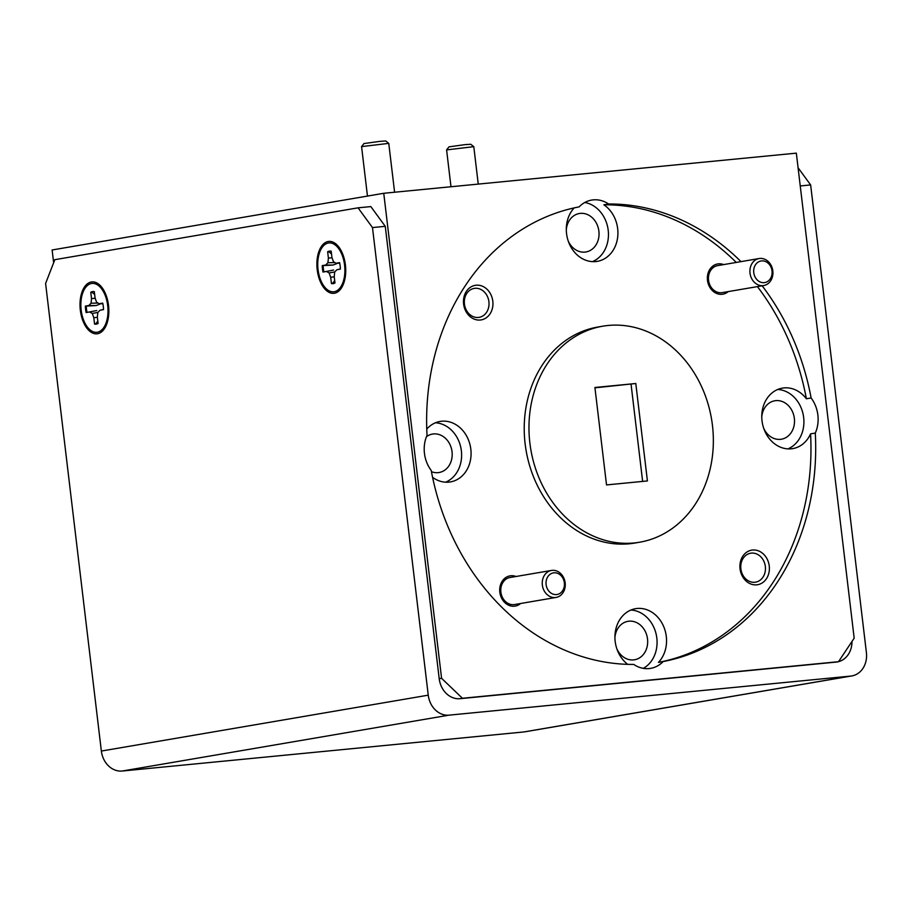 <?xml version="1.0" encoding="UTF-8"?>
<svg xmlns="http://www.w3.org/2000/svg" width="912" height="912" viewBox="0 0 912 912"><rect width="100%" height="100%" fill="white"/><g stroke="black" fill="none" stroke-linecap="round" stroke-linejoin="round"><path stroke-width="1.37" d="M553.937 572.816A10.955 9.166 80.3 0 0 546.106 584.581A10.955 9.166 80.3 0 0 556.525 594.567A10.955 9.166 80.3 0 0 564.357 582.802A10.955 9.166 80.3 0 0 553.937 572.816M555.374 597.531A13.703 11.457 -99.7 0 1 542.401 585.458A13.703 11.457 -99.7 0 1 551.441 570.445A13.703 11.457 -99.7 0 1 552.136 570.353A13.703 11.457 -99.7 0 1 565.109 582.426A13.703 11.457 -99.7 0 1 556.058 597.44A13.703 11.457 -99.7 0 1 555.374 597.531M551.441 570.445L509.99 577.524A13.703 11.457 80.3 0 0 500.939 592.549A13.703 11.457 80.3 0 0 513.923 604.622A13.703 11.457 80.3 0 0 514.607 604.531L556.058 597.44M323.931 271.913L333.644 270.043L323.931 271.913A16.359 8.96 84.4 0 1 323.384 268.789A16.359 8.96 84.4 0 1 323.179 265.609L333.051 265.05L336.813 263.614M331.512 253.924L328.605 251.644A16.359 8.96 84.4 0 1 330.19 251.062M326.485 271.502L329.141 272.95L330.68 277.248L331.444 283.586A16.359 8.96 -95.6 0 0 332.891 283.655A16.359 8.96 -95.6 0 0 334.978 282.971L334.225 276.644L334.693 271.993L336.916 269.724L340.358 269.131A16.359 8.96 -95.6 0 0 339.583 262.633L336.14 263.226L333.484 261.79L331.934 257.48L331.181 251.153A16.359 8.96 -95.6 0 0 329.722 251.085A16.359 8.96 -95.6 0 0 327.647 251.758L328.4 258.085L327.921 262.736L325.709 265.016L322.255 265.597A16.359 8.96 -95.6 0 0 322.472 268.88A16.359 8.96 -95.6 0 0 323.03 272.095M344.576 265.096A24.544 13.429 84.4 0 1 340.871 286.733A24.544 13.429 84.4 0 1 327.465 289.799A24.544 13.429 84.4 0 1 318.049 269.633A24.544 13.429 84.4 0 1 322.78 246.593A24.544 13.429 84.4 0 1 336.95 246.525A24.544 13.429 84.4 0 1 344.576 265.096M333.347 283.586A16.359 8.96 84.4 0 1 332.413 283.507L331.444 283.586M332.413 283.507L334.704 280.691M334.248 276.815L330.68 277.248M334.75 271.947L329.141 272.95M323.179 265.609L322.255 265.597M340.358 269.017L336.916 269.724M328.605 251.644L327.647 251.758M339.731 263.26L336.14 263.226M333.051 265.05L325.709 265.016M334.932 262.576L327.921 262.736M332.048 257.788L328.4 258.085M87.05 312.406L96.775 310.536L87.05 312.406A16.359 8.96 84.4 0 1 86.503 309.282A16.359 8.96 84.4 0 1 86.298 306.101L96.182 305.543L99.932 304.106M94.643 294.416L91.736 292.136A16.359 8.96 84.4 0 1 93.309 291.555M89.604 311.995L92.26 313.432L93.811 317.741L94.563 324.068A16.359 8.96 -95.6 0 0 96.022 324.148A16.359 8.96 -95.6 0 0 98.097 323.464L97.345 317.137L97.823 312.485L100.035 310.217L103.489 309.624A16.359 8.96 -95.6 0 0 102.714 303.126L99.26 303.719L96.604 302.282L95.065 297.973L94.312 291.646A16.359 8.96 -95.6 0 0 92.853 291.578A16.359 8.96 -95.6 0 0 90.767 292.25L91.519 298.577L91.052 303.229L88.829 305.509L85.386 306.09A16.359 8.96 -95.6 0 0 85.591 309.373A16.359 8.96 -95.6 0 0 86.161 312.588M107.696 305.588A24.544 13.429 84.4 0 1 103.991 327.214A24.544 13.429 84.4 0 1 90.584 330.292A24.544 13.429 84.4 0 1 81.168 310.126A24.544 13.429 84.4 0 1 85.91 287.086A24.544 13.429 84.4 0 1 100.081 287.018A24.544 13.429 84.4 0 1 107.696 305.588M96.478 324.079A16.359 8.96 84.4 0 1 95.532 323.999L94.563 324.068M95.532 323.999L97.823 321.184M97.367 317.308L93.811 317.741M97.869 312.44L92.26 313.432M86.298 306.101L85.386 306.09M103.489 309.51L100.035 310.217M91.736 292.136L90.767 292.25M102.851 303.753L99.26 303.719M96.182 305.543L88.829 305.509M98.051 303.069L91.052 303.229M95.167 298.281L91.519 298.577M361.574 146.604L363.968 143.56L379.939 141.349L385.719 140.972L388.763 143.366L361.574 146.604L367.468 196.069M394.6 192.238L388.763 143.366M761.6 260.9A10.955 9.166 80.3 0 0 753.768 272.665A10.955 9.166 80.3 0 0 764.188 282.652A10.955 9.166 80.3 0 0 772.019 270.887A10.955 9.166 80.3 0 0 761.6 260.9M763.036 285.627A13.703 11.457 -99.7 0 1 750.063 273.554A13.703 11.457 -99.7 0 1 759.103 258.529A13.703 11.457 -99.7 0 1 759.799 258.438A13.703 11.457 -99.7 0 1 772.772 270.511A13.703 11.457 -99.7 0 1 763.72 285.536A13.703 11.457 -99.7 0 1 763.036 285.627M759.103 258.529L717.653 265.62A13.703 11.457 80.3 0 0 708.601 280.634A13.703 11.457 80.3 0 0 721.586 292.706A13.703 11.457 80.3 0 0 722.27 292.615L763.72 285.536M446.595 149.899L448.989 146.855L464.96 144.643L470.74 144.267L473.784 146.661L446.595 149.899L450.984 186.743M80.336 310.274A26.083 14.273 -95.6 0 0 92.386 332.937A26.083 14.273 -95.6 0 0 107.092 323.053A26.083 14.273 -95.6 0 0 108.528 305.452A26.083 14.273 -95.6 0 0 103.922 290.518A26.083 14.273 -95.6 0 0 87.085 284.042A26.083 14.273 -95.6 0 0 80.336 310.274M317.216 269.781A26.083 14.273 -95.6 0 0 329.255 292.444A26.083 14.273 -95.6 0 0 343.961 282.56A26.083 14.273 -95.6 0 0 345.409 264.959A26.083 14.273 -95.6 0 0 340.803 250.025A26.083 14.273 -95.6 0 0 323.965 243.55A26.083 14.273 -95.6 0 0 317.216 269.781M756.721 584.831A17.533 14.66 80.3 0 0 769.249 566.01A17.533 14.66 80.3 0 0 752.571 550.027A17.533 14.66 80.3 0 0 740.042 568.849A17.533 14.66 80.3 0 0 756.721 584.831M754.84 582.266A14.683 12.278 80.3 0 0 755.581 582.164A14.683 12.278 80.3 0 0 765.282 566.056A14.683 12.278 80.3 0 0 751.363 553.117A14.683 12.278 80.3 0 0 750.633 553.219A14.683 12.278 80.3 0 0 740.932 569.316A14.683 12.278 80.3 0 0 754.84 582.266M480.282 320.021A17.533 14.66 80.3 0 0 492.811 301.199A17.533 14.66 80.3 0 0 476.132 285.217A17.533 14.66 80.3 0 0 463.604 304.038A17.533 14.66 80.3 0 0 480.282 320.021M478.412 317.456A14.683 12.278 80.3 0 0 479.142 317.353A14.683 12.278 80.3 0 0 488.843 301.245A14.683 12.278 80.3 0 0 474.935 288.306A14.683 12.278 80.3 0 0 474.194 288.409A14.683 12.278 80.3 0 0 464.493 304.505A14.683 12.278 80.3 0 0 478.412 317.456M515.987 576.498A15.344 12.825 80.3 0 0 510.777 575.757A15.344 12.825 80.3 0 0 499.822 592.219A15.344 12.825 80.3 0 0 514.414 606.206A15.344 12.825 80.3 0 0 520.604 603.505M723.649 264.594A15.344 12.825 80.3 0 0 718.439 263.842A15.344 12.825 80.3 0 0 707.484 280.315A15.344 12.825 80.3 0 0 722.076 294.291A15.344 12.825 80.3 0 0 728.266 291.589M431.444 471.675A19.505 16.313 80.3 0 0 438.102 472.655A19.505 16.313 80.3 0 0 439.082 472.519A19.505 16.313 80.3 0 0 451.964 451.132A19.505 16.313 80.3 0 0 433.496 433.941A19.505 16.313 80.3 0 0 432.516 434.066A19.505 16.313 80.3 0 0 426.474 436.688M432.584 477.329A30.677 25.661 80.3 0 0 448.909 482.129A30.677 25.661 80.3 0 0 450.448 481.912A30.677 25.661 80.3 0 0 470.706 448.271A30.677 25.661 80.3 0 0 441.647 421.23A30.677 25.661 80.3 0 0 440.108 421.435A30.677 25.661 80.3 0 0 426.759 429.107M445.615 482.197A30.677 25.661 80.3 0 0 461.096 448.966A30.677 25.661 80.3 0 0 435.457 422.78M741 261.63A231.215 193.367 80.3 0 0 608.612 203.992A30.677 25.661 80.3 0 0 593.222 199.865A30.677 25.661 80.3 0 0 591.683 200.07A30.677 25.661 80.3 0 0 579.154 206.864A231.215 193.367 80.3 0 0 427.033 435.343A30.677 25.661 80.3 0 0 431.216 470.444A231.215 193.367 80.3 0 0 633.715 664.426A30.677 25.661 80.3 0 0 649.105 668.564A30.677 25.661 80.3 0 0 650.644 668.359A30.677 25.661 80.3 0 0 663.172 661.565A231.215 193.367 80.3 0 0 815.294 433.075A30.677 25.661 80.3 0 0 811.11 397.974A231.215 193.367 80.3 0 0 762.147 285.798M608.612 203.992L603.881 204.801A30.677 25.661 80.3 0 1 617.686 237.052A30.677 25.661 80.3 0 1 597.28 261.368A30.677 25.661 80.3 0 1 595.741 261.573A30.677 25.661 80.3 0 1 568.906 242.843A30.677 25.661 80.3 0 1 574.218 207.879M592.458 261.641A30.677 25.661 80.3 0 0 608.156 229.881A30.677 25.661 80.3 0 0 584.786 202.498M763.686 428.23A19.505 16.313 80.3 0 0 780.41 439.345A19.505 16.313 80.3 0 0 781.39 439.219A19.505 16.313 80.3 0 0 794.272 417.821A19.505 16.313 80.3 0 0 775.793 400.63A19.505 16.313 80.3 0 0 774.824 400.767A19.505 16.313 80.3 0 0 761.771 417.001M811.11 397.974L806.379 398.783A30.677 25.661 80.3 0 0 783.944 387.919A30.677 25.661 80.3 0 0 782.405 388.124A30.677 25.661 80.3 0 0 762.147 421.777A30.677 25.661 80.3 0 0 791.206 448.818A30.677 25.661 80.3 0 0 792.745 448.613A30.677 25.661 80.3 0 0 810.563 433.884L815.294 433.075M787.922 448.886A30.677 25.661 80.3 0 0 803.392 415.667A30.677 25.661 80.3 0 0 777.765 389.47M616.843 648.785A19.505 16.313 80.3 0 0 633.578 659.9A19.505 16.313 80.3 0 0 634.547 659.764A19.505 16.313 80.3 0 0 647.44 638.377A19.505 16.313 80.3 0 0 628.961 621.186A19.505 16.313 80.3 0 0 627.98 621.323A19.505 16.313 80.3 0 0 614.927 637.556M663.172 661.565L658.441 662.374A30.677 25.661 80.3 0 0 664.004 627.353A30.677 25.661 80.3 0 0 637.112 608.475A30.677 25.661 80.3 0 0 635.573 608.68A30.677 25.661 80.3 0 0 615.269 632.176A30.677 25.661 80.3 0 0 627.741 664.358M643.336 668.348A30.677 25.661 80.3 0 0 656.275 634.763A30.677 25.661 80.3 0 0 630.922 610.025M602.707 326.2L597.964 327.009A109.577 91.645 80.3 0 0 525.574 447.188A109.577 91.645 80.3 0 0 629.394 543.769A109.577 91.645 80.3 0 0 634.889 543.039L639.631 542.218A109.577 91.645 80.3 0 0 712.01 422.051A109.577 91.645 80.3 0 0 608.201 325.47A109.577 91.645 80.3 0 0 602.707 326.2A109.577 91.645 80.3 0 0 530.317 446.378A109.577 91.645 80.3 0 0 634.136 542.959A109.577 91.645 80.3 0 0 639.631 542.218M568.222 240.985A19.505 16.313 80.3 0 0 584.945 252.1A19.505 16.313 80.3 0 0 585.926 251.963A19.505 16.313 80.3 0 0 598.808 230.576A19.505 16.313 80.3 0 0 580.328 213.385A19.505 16.313 80.3 0 0 579.348 213.511A19.505 16.313 80.3 0 0 566.306 229.756M838.322 661.713A21.911 18.331 -99.7 0 1 837.239 661.941A21.911 18.331 -99.7 0 1 836.144 662.089L460.058 698.683A21.911 18.331 -99.7 0 1 439.208 678.71L385.263 226.324L372.484 227.567L428.252 695.172A21.911 18.331 80.3 0 0 449.103 715.145L850.736 676.077A21.911 18.331 80.3 0 0 851.831 675.929A21.911 18.331 80.3 0 0 866.4 652.547L810.643 184.931L800.246 185.945M836.144 662.089L838.516 661.69L854.179 638.161L796.336 153.148L383.747 193.287L52.121 249.979L53.648 262.77M439.208 678.71L441.579 678.3L462.43 698.273L838.516 661.69M462.43 698.273L460.058 698.683M594.955 387.828L635.801 383.507L594.909 387.486L606.526 484.922L647.417 480.943L635.801 383.507M631.07 384.317L642.641 481.411M441.579 678.3L383.747 193.287M806.379 398.783A231.215 193.367 80.3 0 0 757.416 286.607M736.258 262.439A231.215 193.367 80.3 0 0 603.881 204.801M372.484 227.567L358.051 207.833L370.831 206.591L385.263 226.324M658.441 662.374A231.215 193.367 80.3 0 0 810.563 433.884M714.541 266.714A13.475 11.275 80.3 0 0 708.145 281.135A13.475 11.275 80.3 0 0 718.975 292.615M506.89 578.63A13.475 11.275 80.3 0 0 500.483 593.051A13.475 11.275 80.3 0 0 511.313 604.519M358.051 207.833L54.845 259.669L45.6 283.438L101.357 751.055L428.252 695.172M449.103 715.145L122.208 771.028L523.853 731.948L850.736 676.077M798.08 167.774L810.643 184.931M851.99 641.444A21.911 18.331 -99.7 0 1 838.527 661.667M851.831 675.929L524.947 731.8A21.911 18.331 -99.7 0 1 523.853 731.948M122.208 771.028A21.911 18.331 -99.7 0 1 101.357 751.055M344.326 281.363L340.871 286.733M341.384 251.131L336.95 246.525M107.456 321.845L103.991 327.214M104.515 291.623L100.081 287.018M473.795 146.672L478.253 184.099"/></g></svg>
